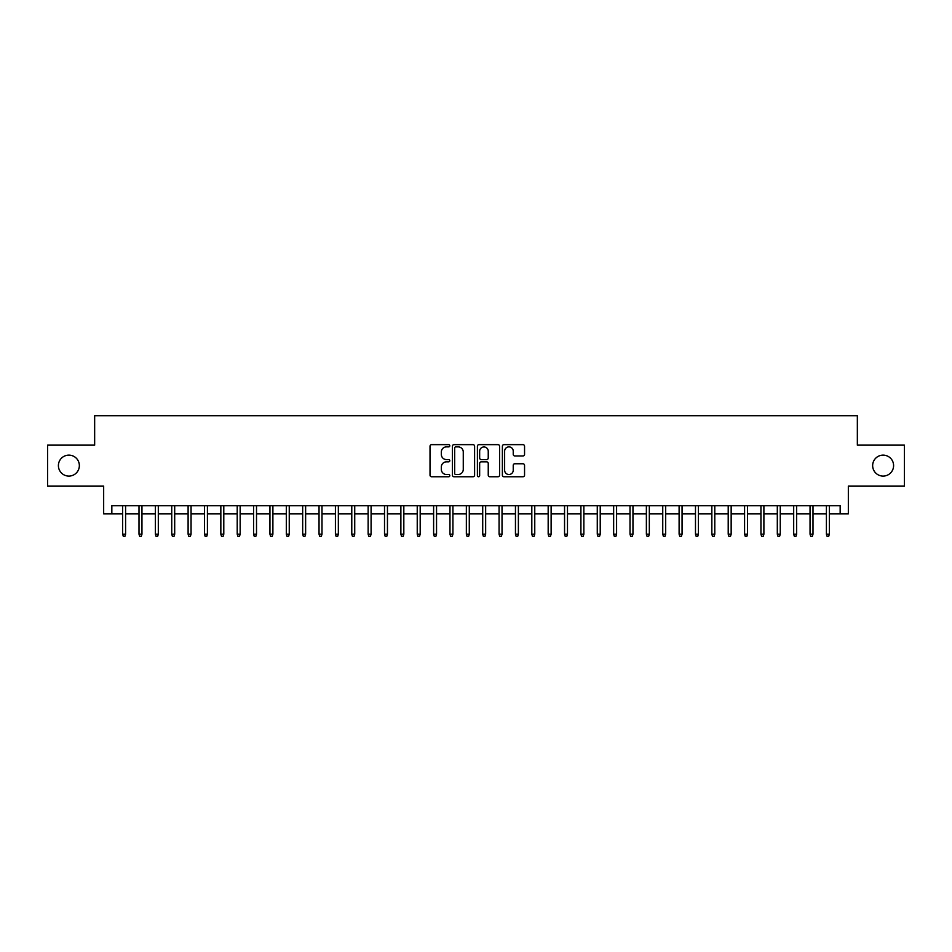 <?xml version="1.0" encoding="UTF-8"?>
<svg xmlns="http://www.w3.org/2000/svg" width="952" height="952" viewBox="0 0 952 952"><rect width="100%" height="100%" fill="white"/><g stroke="black" fill="none" stroke-linecap="round" stroke-linejoin="round"><path stroke-width="1.43" d="M449.808 445.762A1.13 1.13 0 0 0 448.69 444.632L431.625 444.632A1.607 1.607 0 0 0 430.018 446.238L430.018 475.155A1.607 1.607 0 0 0 431.625 476.762L448.69 476.762A1.13 1.13 0 0 0 449.808 475.643A1.13 1.13 0 0 0 448.69 474.512L446.476 474.512A5.141 5.141 0 0 1 441.335 469.372L441.335 466.968A5.141 5.141 0 0 1 446.476 461.827L448.69 461.827A1.13 1.13 0 0 0 449.808 460.697A1.13 1.13 0 0 0 448.69 459.578L446.476 459.578A5.141 5.141 0 0 1 441.335 454.437L441.335 452.022A5.141 5.141 0 0 1 446.476 446.881L448.69 446.881A1.13 1.13 0 0 0 449.808 445.762M872.651 465.611A10.472 10.472 0 0 0 883.123 476.083A10.472 10.472 0 0 0 893.595 465.611A10.472 10.472 0 0 0 883.123 455.127A10.472 10.472 0 0 0 872.651 465.611M58.405 465.611A10.472 10.472 0 0 0 68.877 476.083A10.472 10.472 0 0 0 79.349 465.611A10.472 10.472 0 0 0 68.877 455.127A10.472 10.472 0 0 0 58.405 465.611M522.945 455.96A1.607 1.607 0 0 0 524.552 454.354L524.552 446.238A1.607 1.607 0 0 0 522.945 444.632L503.989 444.632A1.607 1.607 0 0 0 502.382 446.238L502.382 475.155A1.607 1.607 0 0 0 503.989 476.762L522.945 476.762A1.607 1.607 0 0 0 524.552 475.155L524.552 465.361A1.607 1.607 0 0 0 522.945 463.755L514.842 463.755A1.607 1.607 0 0 0 513.235 465.361L513.235 470.217A4.296 4.296 0 0 1 508.939 474.512A4.296 4.296 0 0 1 504.631 470.217L504.631 451.177A4.296 4.296 0 0 1 508.939 446.881A4.296 4.296 0 0 1 513.235 451.177L513.235 454.354A1.607 1.607 0 0 0 514.842 455.96L522.945 455.96M111.836 513.89L111.836 505.702L840.164 505.702L840.164 513.89L848.339 513.89L848.339 486.067L904.4 486.067L904.4 445.143L857.347 445.143L857.347 415.691L94.653 415.691L94.653 445.143L47.6 445.143L47.6 486.067L103.661 486.067L103.661 513.89L122.641 513.89M474.596 446.238A1.607 1.607 0 0 0 472.989 444.632L454.033 444.632A1.607 1.607 0 0 0 452.426 446.238L452.426 475.155A1.607 1.607 0 0 0 454.033 476.762L472.989 476.762A1.607 1.607 0 0 0 474.596 475.155L474.596 446.238M479.011 444.632L497.967 444.632A1.607 1.607 0 0 1 499.574 446.238L499.574 475.155A1.607 1.607 0 0 1 497.967 476.762L489.852 476.762A1.607 1.607 0 0 1 488.245 475.155L488.245 463.434A1.607 1.607 0 0 0 486.639 461.827L481.26 461.827A1.607 1.607 0 0 0 479.653 463.434L479.653 475.643A1.13 1.13 0 0 1 478.535 476.762A1.13 1.13 0 0 1 477.404 475.643L477.404 446.238A1.607 1.607 0 0 1 479.011 444.632M125.593 513.89L139.004 513.89M141.955 513.89L155.378 513.89M158.318 513.89L171.741 513.89M174.692 513.89L188.103 513.89M191.055 513.89L204.478 513.89M207.417 513.89L220.84 513.89M223.791 513.89L237.215 513.89M240.154 513.89L253.577 513.89M256.516 513.89L269.94 513.89M272.891 513.89L286.314 513.89M289.253 513.89L302.676 513.89M305.628 513.89L319.039 513.89M321.99 513.89L335.413 513.89M338.353 513.89L351.776 513.89M354.727 513.89L368.138 513.89M371.09 513.89L384.513 513.89M387.452 513.89L400.875 513.89M403.827 513.89L417.238 513.89M420.189 513.89L433.612 513.89M436.552 513.89L449.975 513.89M452.926 513.89L466.349 513.89M469.288 513.89L482.712 513.89M485.651 513.89L499.074 513.89M502.025 513.89L515.448 513.89M518.388 513.89L531.811 513.89M534.762 513.89L548.173 513.89M551.125 513.89L564.548 513.89M567.487 513.89L580.91 513.89M583.862 513.89L597.273 513.89M600.224 513.89L613.647 513.89M616.587 513.89L630.01 513.89M632.961 513.89L646.372 513.89M649.323 513.89L662.747 513.89M665.686 513.89L679.109 513.89M682.06 513.89L695.484 513.89M698.423 513.89L711.846 513.89M714.785 513.89L728.209 513.89M731.16 513.89L744.583 513.89M747.522 513.89L760.946 513.89M763.897 513.89L777.308 513.89M780.259 513.89L793.682 513.89M796.622 513.89L810.045 513.89M812.996 513.89L826.407 513.89M829.359 513.89L840.164 513.89M455.794 446.881A1.13 1.13 0 0 0 454.675 448.011L454.675 473.394A1.13 1.13 0 0 0 455.794 474.512L458.126 474.512A5.141 5.141 0 0 0 463.267 469.372L463.267 452.022A5.141 5.141 0 0 0 458.126 446.881L455.794 446.881M488.245 451.26A4.296 4.296 0 0 0 483.949 446.964A4.296 4.296 0 0 0 479.653 451.26L479.653 457.971A1.607 1.607 0 0 0 481.26 459.578L486.639 459.578A1.607 1.607 0 0 0 488.245 457.971L488.245 451.26M122.641 534.179L123.296 536.309L124.938 536.309L125.593 534.179L122.641 534.179L122.641 505.702M125.593 534.179L125.593 505.702M139.004 534.179L139.658 536.309L141.301 536.309L141.955 534.179L139.004 534.179L139.004 505.702M141.955 534.179L141.955 505.702M155.378 534.179L156.033 536.309L157.663 536.309L158.318 534.179L155.378 534.179L155.378 505.702M158.318 534.179L158.318 505.702M171.741 534.179L172.395 536.309L174.037 536.309L174.692 534.179L171.741 534.179L171.741 505.702M174.692 534.179L174.692 505.702M188.103 534.179L188.758 536.309L190.4 536.309L191.055 534.179L188.103 534.179L188.103 505.702M191.055 534.179L191.055 505.702M204.478 534.179L205.132 536.309L206.762 536.309L207.417 534.179L204.478 534.179L204.478 505.702M207.417 534.179L207.417 505.702M220.84 534.179L221.495 536.309L223.137 536.309L223.791 534.179L220.84 534.179L220.84 505.702M223.791 534.179L223.791 505.702M237.215 534.179L237.869 536.309L239.499 536.309L240.154 534.179L237.215 534.179L237.215 505.702M240.154 534.179L240.154 505.702M253.577 534.179L254.232 536.309L255.862 536.309L256.516 534.179L253.577 534.179L253.577 505.702M256.516 534.179L256.516 505.702M269.94 534.179L270.594 536.309L272.236 536.309L272.891 534.179L269.94 534.179L269.94 505.702M272.891 534.179L272.891 505.702M286.314 534.179L286.969 536.309L288.599 536.309L289.253 534.179L286.314 534.179L286.314 505.702M289.253 534.179L289.253 505.702M302.676 534.179L303.331 536.309L304.973 536.309L305.628 534.179L302.676 534.179L302.676 505.702M305.628 534.179L305.628 505.702M319.039 534.179L319.693 536.309L321.336 536.309L321.99 534.179L319.039 534.179L319.039 505.702M321.99 534.179L321.99 505.702M335.413 534.179L336.068 536.309L337.698 536.309L338.353 534.179L335.413 534.179L335.413 505.702M338.353 534.179L338.353 505.702M351.776 534.179L352.43 536.309L354.073 536.309L354.727 534.179L351.776 534.179L351.776 505.702M354.727 534.179L354.727 505.702M368.138 534.179L368.793 536.309L370.435 536.309L371.09 534.179L368.138 534.179L368.138 505.702M371.09 534.179L371.09 505.702M384.513 534.179L385.167 536.309L386.798 536.309L387.452 534.179L384.513 534.179L384.513 505.702M387.452 534.179L387.452 505.702M400.875 534.179L401.53 536.309L403.172 536.309L403.827 534.179L400.875 534.179L400.875 505.702M403.827 534.179L403.827 505.702M417.238 534.179L417.892 536.309L419.534 536.309L420.189 534.179L417.238 534.179L417.238 505.702M420.189 534.179L420.189 505.702M433.612 534.179L434.267 536.309L435.897 536.309L436.552 534.179L433.612 534.179L433.612 505.702M436.552 534.179L436.552 505.702M449.975 534.179L450.629 536.309L452.271 536.309L452.926 534.179L449.975 534.179L449.975 505.702M452.926 534.179L452.926 505.702M466.349 534.179L467.004 536.309L468.634 536.309L469.288 534.179L466.349 534.179L466.349 505.702M469.288 534.179L469.288 505.702M482.712 534.179L483.366 536.309L484.996 536.309L485.651 534.179L482.712 534.179L482.712 505.702M485.651 534.179L485.651 505.702M499.074 534.179L499.729 536.309L501.371 536.309L502.025 534.179L499.074 534.179L499.074 505.702M502.025 534.179L502.025 505.702M515.448 534.179L516.103 536.309L517.733 536.309L518.388 534.179L515.448 534.179L515.448 505.702M518.388 534.179L518.388 505.702M531.811 534.179L532.465 536.309L534.108 536.309L534.762 534.179L531.811 534.179L531.811 505.702M534.762 534.179L534.762 505.702M548.173 534.179L548.828 536.309L550.47 536.309L551.125 534.179L548.173 534.179L548.173 505.702M551.125 534.179L551.125 505.702M564.548 534.179L565.202 536.309L566.833 536.309L567.487 534.179L564.548 534.179L564.548 505.702M567.487 534.179L567.487 505.702M580.91 534.179L581.565 536.309L583.207 536.309L583.862 534.179L580.91 534.179L580.91 505.702M583.862 534.179L583.862 505.702M597.273 534.179L597.927 536.309L599.57 536.309L600.224 534.179L597.273 534.179L597.273 505.702M600.224 534.179L600.224 505.702M613.647 534.179L614.302 536.309L615.932 536.309L616.587 534.179L613.647 534.179L613.647 505.702M616.587 534.179L616.587 505.702M630.01 534.179L630.664 536.309L632.307 536.309L632.961 534.179L630.01 534.179L630.01 505.702M632.961 534.179L632.961 505.702M646.372 534.179L647.027 536.309L648.669 536.309L649.323 534.179L646.372 534.179L646.372 505.702M649.323 534.179L649.323 505.702M662.747 534.179L663.401 536.309L665.032 536.309L665.686 534.179L662.747 534.179L662.747 505.702M665.686 534.179L665.686 505.702M679.109 534.179L679.764 536.309L681.406 536.309L682.06 534.179L679.109 534.179L679.109 505.702M682.06 534.179L682.06 505.702M695.484 534.179L696.138 536.309L697.768 536.309L698.423 534.179L695.484 534.179L695.484 505.702M698.423 534.179L698.423 505.702M711.846 534.179L712.501 536.309L714.131 536.309L714.785 534.179L711.846 534.179L711.846 505.702M714.785 534.179L714.785 505.702M728.209 534.179L728.863 536.309L730.505 536.309L731.16 534.179L728.209 534.179L728.209 505.702M731.16 534.179L731.16 505.702M744.583 534.179L745.237 536.309L746.868 536.309L747.522 534.179L744.583 534.179L744.583 505.702M747.522 534.179L747.522 505.702M760.946 534.179L761.6 536.309L763.242 536.309L763.897 534.179L760.946 534.179L760.946 505.702M763.897 534.179L763.897 505.702M777.308 534.179L777.962 536.309L779.605 536.309L780.259 534.179L777.308 534.179L777.308 505.702M780.259 534.179L780.259 505.702M793.682 534.179L794.337 536.309L795.967 536.309L796.622 534.179L793.682 534.179L793.682 505.702M796.622 534.179L796.622 505.702M810.045 534.179L810.699 536.309L812.342 536.309L812.996 534.179L810.045 534.179L810.045 505.702M812.996 534.179L812.996 505.702M826.407 534.179L827.062 536.309L828.704 536.309L829.359 534.179L826.407 534.179L826.407 505.702M829.359 534.179L829.359 505.702"/></g></svg>
